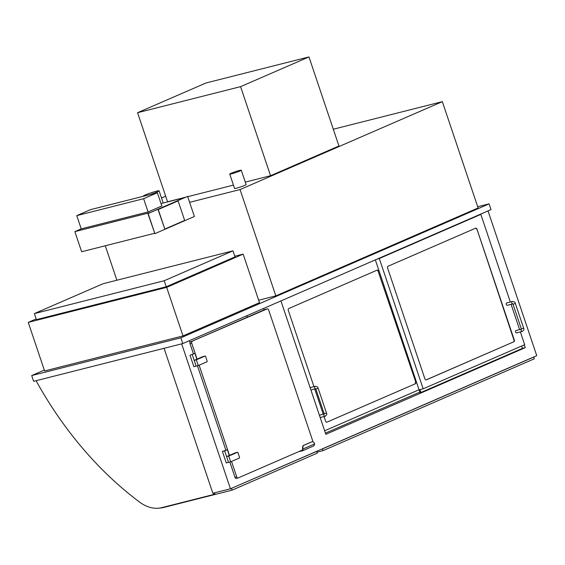 <?xml version="1.0" encoding="UTF-8"?>
<svg xmlns="http://www.w3.org/2000/svg" width="565" height="565" viewBox="0 0 565 565"><rect width="100%" height="100%" fill="white"/><g stroke="black" fill="none" stroke-linecap="round" stroke-linejoin="round"><path stroke-width="0.85" d="M243.148 254.116L259.49 302.678L183.004 335.914L166.668 287.359L243.148 254.116L234.786 256.235M183.004 335.914L44.593 370.944L28.25 322.382L166.668 287.359M36.167 318.943L28.25 322.382M477.708 206.748L489.092 203.866L180.857 337.821L31.711 375.563L44.303 370.096M333.301 129.237L442.339 101.644L478.117 207.955L275.833 295.862L240.054 189.558L189.614 202.319M258.657 300.213L275.833 295.862M180.857 337.821L182.792 343.569L33.646 381.311L31.711 375.563M489.092 203.866L491.027 209.608L182.792 343.569M105.281 245.761L116.877 280.226M165.658 196.175L161.505 197.983M442.339 101.644L240.054 189.558M524.278 344.869L525.224 347.673L325.836 434.323L280.939 300.919M525.224 347.673L522.434 348.379L420.911 392.498L419.943 389.624L423.164 388.812L524.687 344.692L520.386 331.916M263.601 308.448L264.095 309.924M247.435 317.163L246.94 315.694M190.031 342.475L189.43 340.688M181.662 343.852L230.442 488.796L212.843 493.245L164.069 348.308M230.442 488.796L536.75 355.675L488.033 210.915M521.636 346.013L522.434 348.379M420.911 392.498L420.049 392.717L375.351 259.886M510.329 302.021L480.836 214.389L379.313 258.509L423.164 388.812M379.313 258.509L377.399 258.996M426.059 379.92L513.472 341.931A1.518 1.045 75.8 0 0 513.952 340.074L476.994 229.228A1.518 1.045 75.8 0 0 475.659 228.175A1.518 1.045 75.8 0 0 475.553 228.211L388.091 266.221A1.518 1.045 75.8 0 0 387.611 268.078L424.887 378.84A1.518 1.045 75.8 0 0 426.222 379.899A1.518 1.045 75.8 0 0 426.335 379.857L426.109 379.913M513.472 341.931L426.335 379.857M513.797 341.846A1.518 1.045 75.8 0 0 514.27 339.996L513.952 340.074M476.994 229.228L514.27 339.996M480.836 214.389L478.922 214.87M519.609 329.6L511.106 304.33M324.642 430.77L419.053 389.744M419.844 392.103L325.433 433.136M378.133 271.278L415.734 381.961L378.133 271.278A1.518 1.045 75.8 0 0 376.961 270.204M326.747 422.225L415.254 383.819A1.518 1.045 75.8 0 0 415.734 381.961M415.254 383.819L326.796 422.217M324.028 416.546L325.574 421.144A1.518 1.045 75.8 0 0 326.909 422.203A1.518 1.045 75.8 0 0 327.022 422.161M323.251 414.23L314.74 388.96M313.963 386.651L288.298 310.383A1.518 1.045 75.8 0 1 288.779 308.525L377.01 270.183A1.518 1.045 75.8 0 1 377.123 270.141A1.518 1.045 75.8 0 1 378.458 271.2M512.335 301.512A1.215 0.833 -104.2 0 0 511.805 302.798A1.215 0.833 -104.2 0 0 512.794 303.885L507.349 305.284A1.215 0.833 -104.2 0 1 506.247 304.309A1.215 0.833 -104.2 0 1 506.756 302.925L512.335 301.512C514.178 301.59 515.181 302.24 515.344 303.469L513.034 304.245L512.928 303.871M521.389 329.211A1.215 0.833 75.8 0 0 521.163 330.652A1.215 0.833 75.8 0 0 522.215 331.457L516.636 332.863A1.215 0.833 -104.2 0 1 515.527 331.888A1.215 0.833 -104.2 0 1 516.036 330.504L521.389 329.155M316.923 452.184L323.032 450.637L322.453 448.914L321.866 449.062M533.205 357.214L533.784 357.066L534.363 358.789L323.032 450.637M533.784 357.066L322.453 448.914M213.351 493.118L213.81 494.474L161.661 507.667A37.41 27.056 66.5 0 1 139.513 502.045A310.856 224.821 66.5 0 1 36.513 381.488A0.911 0.657 66.5 0 1 36.414 380.612M213.81 494.474L214.961 493.972L214.573 492.807M308.963 56.924L205.957 82.991L137.57 112.71L240.577 86.65L308.963 56.924L338.944 145.996L270.55 175.715L240.577 86.65M137.57 112.71L167.544 201.783L185.645 197.206M187.714 196.684L233.444 185.108M245.274 182.114L270.55 175.715M149.831 194.635A8.362 0.678 -18.6 0 0 159.097 190.822A8.362 0.678 -18.6 0 0 156.463 191.182A8.362 0.678 -18.6 0 0 147.839 193.95A8.362 0.678 -18.6 0 0 143.242 196.154A8.362 0.678 -18.6 0 0 143.538 196.232M239.355 170.468A6.081 0.494 -18.6 0 0 233.084 172.48A6.081 0.494 -18.6 0 0 229.736 174.084A6.081 0.494 -18.6 0 0 235.662 172.615A6.081 0.494 -18.6 0 0 241.269 170.206A6.081 0.494 -18.6 0 0 239.355 170.468M229.736 174.084L234.574 188.449A6.081 0.494 -18.6 0 0 240.492 186.98A6.081 0.494 -18.6 0 0 246.1 184.571L241.269 170.206M476.676 229.312A1.518 1.045 75.8 0 0 475.497 228.232M414.929 383.896A1.518 1.045 75.8 0 0 415.409 382.046M232.971 250.846L234.998 256.877L166.223 286.766L36.393 319.628L34.366 313.589L164.196 280.734L232.971 250.846L103.141 283.701L34.366 313.589M166.223 286.766L164.196 280.734M245.74 316.209L247.004 315.892M159.62 508.076A37.41 27.056 -113.5 0 0 163.645 507.476L232.102 490.152L317.255 453.144L316.668 451.421L230.937 488.577M232.102 490.152L231.523 488.428M316.089 451.569L316.668 451.421M313.052 441.908L268.629 309.91A1.518 1.045 -104.2 0 0 267.294 308.85A1.518 1.045 -104.2 0 0 267.181 308.886L190.525 341.889A1.518 1.045 75.8 0 0 190.045 343.746L193.442 353.838M229.856 462.036L235.012 477.354A1.518 1.045 75.8 0 0 236.347 478.407A1.518 1.045 75.8 0 0 236.46 478.371L237.95 477.997M197.46 365.781L225.838 450.086M265.691 309.267A1.518 1.045 75.8 0 0 265.578 309.288A1.518 1.045 75.8 0 0 265.465 309.323L190.525 341.889M190.045 343.746L191.768 343.315A1.518 1.045 -104.2 0 1 192.248 341.458M191.768 343.315L197.086 359.114M199.134 365.202L229.475 455.369M231.523 461.457L236.728 476.916L235.012 477.354M302.296 450.072L238.176 477.934A1.518 1.045 -104.2 0 1 238.063 477.976A1.518 1.045 -104.2 0 1 236.728 476.916M194.953 353.45L190.01 355.194L194.953 353.45L196.888 359.199M190.01 355.194L193.873 366.685L196.126 366.12L192.262 354.622M227.349 449.705L222.398 451.449L226.268 462.94L228.521 462.375L224.651 450.877L227.349 449.705L229.284 455.454M222.398 451.449L224.651 450.877M206.945 361.805A0.607 0.417 75.8 0 0 207.136 361.063L205.589 356.466A0.607 0.417 75.8 0 0 205.01 356.063L196.338 359.827L198.273 365.576L206.945 361.805M202.955 356.579A0.607 0.417 75.8 0 0 202.863 356.607L194.19 360.371L196.126 366.12L198.273 365.576M194.19 360.371L196.338 359.827M239.334 458.06A0.607 0.417 75.8 0 0 239.525 457.318L237.978 452.72A0.607 0.417 75.8 0 0 237.399 452.318L228.733 456.082L230.668 461.831L239.334 458.06M235.344 452.833A0.607 0.417 75.8 0 0 235.259 452.855L226.586 456.626L228.521 462.375L230.668 461.831M226.586 456.626L228.733 456.082M311.831 441.844A3.044 2.083 75.8 0 0 311.668 441.872A3.044 2.083 75.8 0 0 311.449 441.95L311.767 441.865A3.044 2.083 -104.2 0 1 311.993 441.795A3.044 2.083 -104.2 0 1 314.663 443.906L303.101 448.928A3.044 2.083 -104.2 0 1 304.062 445.22L303.744 445.298A3.044 2.083 75.8 0 0 302.727 448.829L302.176 450.411L300.594 450.806M311.449 441.95L303.744 445.298M311.767 441.865L304.062 445.22M314.663 443.906L314.013 445.785L302.452 450.806L303.101 448.928L302.649 449.041M298.666 451.647L302.452 450.806M154.535 233.296L81.642 251.743L74.87 231.629L150.41 212.518L184.896 197.531L161.025 203.57M148.079 211.953L143.616 198.703L157.374 192.729L161.83 205.978L148.079 211.953L81.233 228.867L74.87 231.629M154.888 233.663L147.91 213.605L187.615 196.387L148.122 213.549L154.888 233.663L194.381 216.501L187.615 196.387M164.832 229.051L158.045 209.566L178.102 200.893L158.257 209.516L164.832 229.051L184.677 220.428L178.102 200.893M81.233 228.867L76.769 215.625L143.616 198.703M157.374 192.729L90.527 209.643L76.769 215.625M513.034 304.245L521.354 328.957L523.656 328.18L515.344 303.469M310.898 389.935L315.637 388.734A1.215 0.833 -104.2 0 1 314.627 387.632A1.215 0.833 -104.2 0 1 315.157 386.347L310.114 387.625M315.757 388.706L315.863 389.08L318.166 388.303C318.003 387.074 317 386.425 315.157 386.347M315.863 389.08L324.176 413.792L326.485 413.015L318.166 388.303M324.218 414.046A1.215 0.833 75.8 0 0 323.985 415.487A1.215 0.833 75.8 0 0 325.037 416.292C326.676 415.211 327.156 414.117 326.485 413.015M265.465 309.323L267.181 308.886M202.863 356.607L205.01 356.063M235.259 452.855L237.399 452.318M523.656 328.18C524.334 329.282 523.854 330.377 522.215 331.457M320.178 417.521L325.037 416.292M319.402 415.204L324.218 413.99M163.2 203.019L159.097 190.822M265.578 309.288L267.294 308.85M236.347 478.407L238.063 477.976M202.906 356.586L205.053 356.049M235.301 452.84L237.448 452.297"/></g></svg>
